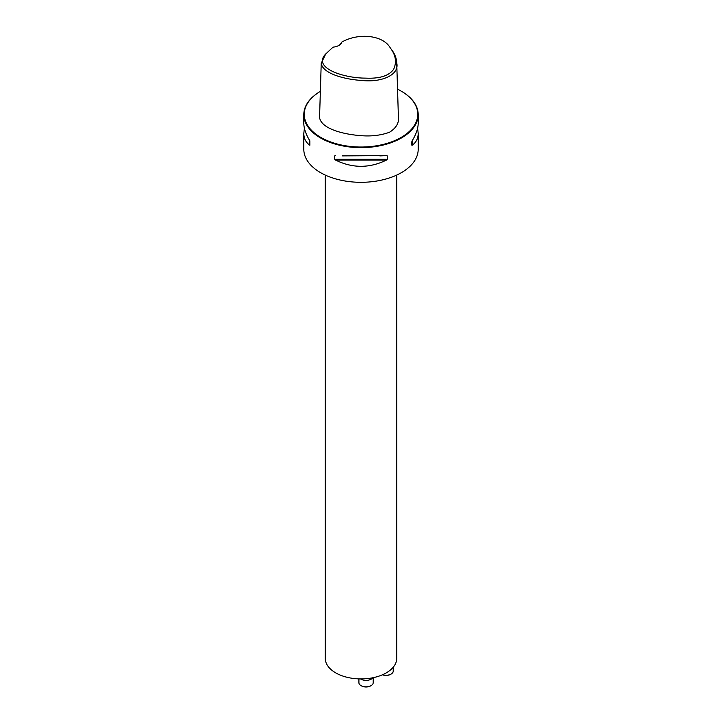 <?xml version="1.0" encoding="UTF-8"?>
<svg xmlns="http://www.w3.org/2000/svg" width="722" height="722" viewBox="0 0 722 722"><rect width="100%" height="100%" fill="white"/><g stroke="black" fill="none" stroke-linecap="round" stroke-linejoin="round"><path stroke-width="1.08" d="M341.795 42.093C358.383 32.616 383.22 34.882 390.421 48.157C395.737 55.052 396.829 62.056 393.707 69.168C389.104 75.81 379.736 78.797 365.612 78.129C343.293 78.147 312.084 67.76 325.739 53.951L333.059 47.138A10.442 6.029 180 0 0 338.862 45.441A10.442 6.029 180 0 0 341.795 42.093L341.353 42.472A10.009 5.776 0 0 1 338.708 45.531M390.421 48.157L391.55 49.619C394.808 53.852 396.531 58.292 396.73 62.922C399.708 74.889 381.46 82.714 361.83 80.467C344.773 79.429 322.59 73.707 321.227 63.256L325.739 53.951M396.73 62.922L398.4 117.19C399.122 123.038 396.143 128.065 389.456 132.27C380.972 135.321 371.713 136.467 361.668 135.709C344.186 134.536 321.335 129.067 319.557 117.524L321.227 63.256M417.596 128.272L418.191 133.326L418.191 149.283A57.191 33.022 180 0 1 382.886 179.796A57.191 33.022 180 0 1 320.559 172.639A57.191 33.022 180 0 1 303.809 149.283L303.809 133.326L304.404 128.272M397.533 89.185A56.767 32.77 0 0 1 401.134 91.089A56.767 32.77 0 0 1 401.134 137.433A56.767 32.77 0 0 1 320.866 137.433A56.767 32.77 0 0 1 320.36 91.387A57.191 33.022 0 0 0 303.809 114.617A57.191 33.022 0 0 0 320.559 137.965A57.191 33.022 0 0 0 382.886 145.122A57.191 33.022 0 0 0 418.191 114.617A57.191 33.022 0 0 0 401.441 91.27A57.191 33.022 0 0 0 401.288 91.18M342.111 155.898L386.568 155.6L387.272 155.898L387.272 159.309L386.568 160.022C369.52 168.397 352.48 168.397 335.432 160.022L334.728 159.309L334.728 155.898L335.432 155.6M386.568 155.6L379.889 155.898M418.191 133.326C418.155 138.498 416.143 142.469 412.163 145.248L412.163 140.817C416.143 134.292 418.155 128.426 418.191 123.218L418.191 114.617M303.809 114.617L303.809 123.218C303.845 128.426 305.857 134.292 309.837 140.817L309.837 145.248C305.857 142.469 303.845 138.498 303.809 133.326M411.802 145.149L411.802 141.729M396.748 175.067L396.748 658.293A35.748 20.64 180 0 1 361 678.924A35.748 20.64 180 0 1 325.252 658.293L325.252 175.067M367.651 678.572A4.287 2.473 180 0 1 365.801 678.743M360.585 678.924A7.148 4.124 0 0 0 372.696 677.796M358.906 678.897L358.906 682.687A7.148 4.124 0 0 0 361 685.611A7.148 4.124 0 0 0 371.108 685.611A7.148 4.124 0 0 0 373.202 682.687L373.202 677.687M370.846 685.756A6.435 3.718 180 0 1 370.603 685.9A6.435 3.718 180 0 1 361.505 685.9A6.435 3.718 180 0 1 361.262 685.756M382.588 674.736A7.148 4.124 0 0 0 391.125 674.05A7.148 4.124 0 0 0 393.219 671.135L393.219 667.227M390.864 674.195A6.435 3.718 180 0 1 390.62 674.339A6.435 3.718 180 0 1 382.461 674.79M412.163 145.248L412.163 140.817M334.728 159.309L387.272 159.309M335.432 160.022L386.568 160.022M309.837 140.817L309.837 145.248M370.603 685.9L371.108 685.611M361.505 685.9L361 685.611M390.62 674.339L391.125 674.05"/></g></svg>
